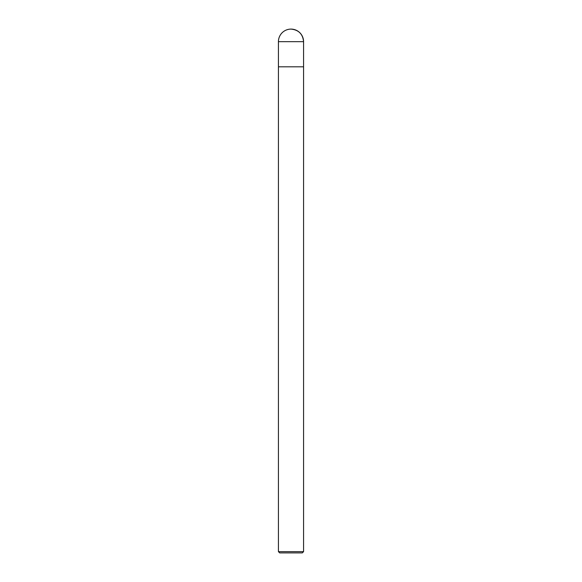 <?xml version="1.0" encoding="UTF-8"?>
<svg xmlns="http://www.w3.org/2000/svg" width="582" height="582" viewBox="0 0 582 582"><rect width="100%" height="100%" fill="white"/><g stroke="black" fill="none" stroke-linecap="round" stroke-linejoin="round"><path stroke-width="0.87" d="M278.429 551.641L279.687 552.9L302.313 552.9L303.571 551.641L278.429 551.641L278.429 66.814L303.571 66.814L303.571 41.671A12.571 12.571 0 0 0 291 29.1A12.571 12.571 0 0 0 278.429 41.671L303.571 41.671C302.822 34.04 298.631 29.849 291 29.1M278.429 41.671L278.429 66.814L303.571 66.814L303.571 551.641M303.571 66.814L303.571 41.671"/></g></svg>
